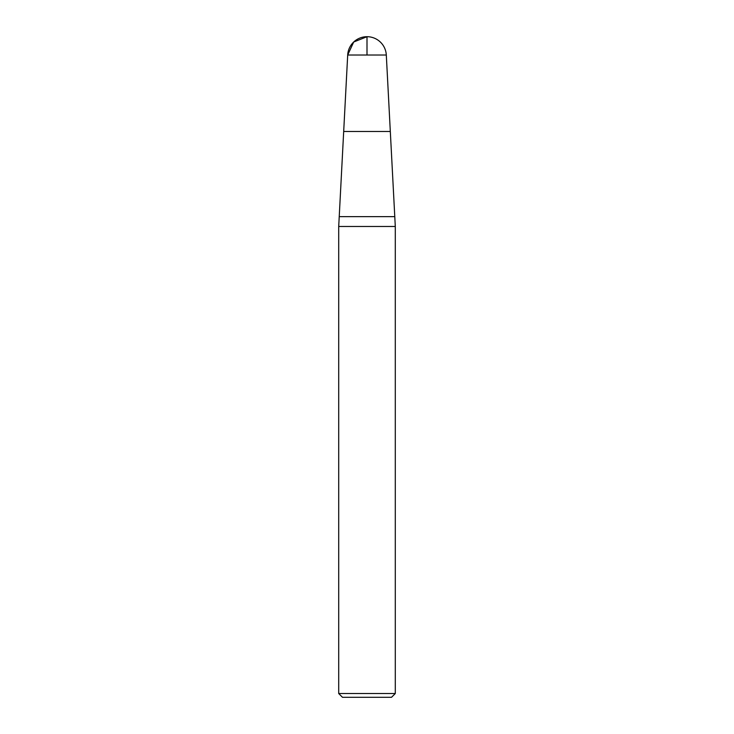 <?xml version="1.0" encoding="UTF-8"?>
<svg xmlns="http://www.w3.org/2000/svg" width="734" height="734" viewBox="0 0 734 734"><rect width="100%" height="100%" fill="white"/><g stroke="black" fill="none" stroke-linecap="round" stroke-linejoin="round"><path stroke-width="1.1" d="M367 55.022L347.696 55.022L343.686 131.478L347.696 55.022L353.696 42.012L367 36.7L367 55.022L386.304 55.022L390.314 131.478L343.686 131.478L390.314 131.478L395.296 226.485L338.704 226.485L338.704 693.529L395.296 693.529L395.296 226.485M395.296 693.529L391.516 697.3L342.484 697.3L338.704 693.529M394.773 216.631L339.227 216.631L338.704 226.485M343.686 131.478L339.227 216.631M386.304 55.022A19.332 19.332 0 0 0 367 36.7A19.332 19.332 0 0 0 347.696 55.022"/></g></svg>
